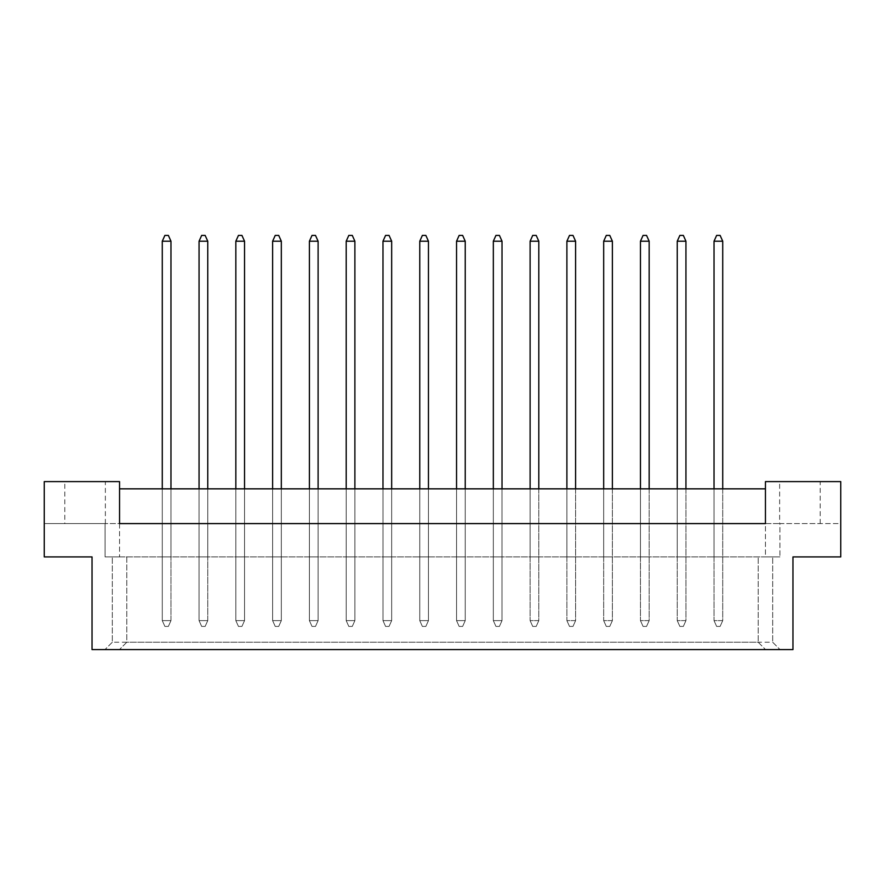 <?xml version="1.0" encoding="UTF-8"?>
<svg xmlns="http://www.w3.org/2000/svg" width="885" height="885" viewBox="0 0 885 885"><rect width="100%" height="100%" fill="white"/><g stroke="black" fill="none" stroke-linecap="round" stroke-linejoin="round"><path stroke-width="0.66" stroke-dasharray="4.42 3.32" d="M64.815 523.599L105.359 523.599L64.815 523.599L64.815 481.606L105.359 481.606L64.815 481.606M105.359 523.599L105.359 481.606M779.641 523.599L820.185 523.599L779.641 523.599L779.641 481.606L820.185 481.606L779.641 481.606M820.185 523.599L820.185 481.606M92.04 556.908L44.25 556.908L92.04 556.908L92.04 649.59L792.96 649.59L92.04 649.59L792.96 649.59L792.96 556.908L840.75 556.908L840.75 481.606L765.448 481.606L765.448 523.599L119.552 523.599L119.552 481.606L44.25 481.606L44.25 556.908L92.04 556.908L92.04 649.59L92.04 556.908M207.754 556.908L199.059 556.908L207.754 556.908L199.059 556.908L207.754 556.908L199.059 556.908L207.754 556.908L207.754 488.841L199.059 488.841L207.754 488.841L199.059 488.841L207.754 488.841L199.059 488.841L207.754 488.841L207.754 556.908M170.971 556.908L162.276 556.908L170.971 556.908L162.276 556.908L170.971 556.908L162.276 556.908L170.971 556.908L170.971 488.841L162.276 488.841L170.971 488.841L162.276 488.841L170.971 488.841L162.276 488.841L170.971 488.841L170.971 556.908M105.072 556.908L779.928 556.908L105.072 556.908L119.552 556.908L105.072 556.908L105.072 523.599L44.25 523.599L44.25 556.908L44.25 523.599L105.072 523.599L105.072 556.908M119.552 488.841L119.552 523.599L105.072 523.599L765.448 523.599L765.448 556.908L779.928 556.908L765.448 556.908L765.448 488.841L765.448 523.599L119.552 523.599L119.552 488.841L765.448 488.841M235.841 488.841L235.841 556.908L235.841 488.841L235.841 556.908L235.841 488.841L235.841 556.908L244.537 556.908L235.841 556.908L244.537 556.908L235.841 556.908L244.537 556.908L235.841 556.908L235.841 488.841L244.537 488.841L235.841 488.841L244.537 488.841L235.841 488.841L244.537 488.841L235.841 488.841L235.841 620.628L244.537 620.628L244.537 241.207L241.926 235.41L238.452 235.41L241.926 235.41L238.452 235.41L235.841 241.207L235.841 620.628L244.537 620.628L244.537 488.841M272.624 488.841L272.624 556.908L272.624 488.841L272.624 556.908L272.624 488.841L272.624 556.908L281.319 556.908L272.624 556.908L281.319 556.908L272.624 556.908L281.319 556.908L272.624 556.908L272.624 488.841L281.319 488.841L272.624 488.841L281.319 488.841L272.624 488.841L281.319 488.841L272.624 488.841L272.624 620.628L281.319 620.628L281.319 241.207L278.709 235.41L275.235 235.41L278.709 235.41L275.235 235.41L272.624 241.207L272.624 620.628L281.319 620.628L281.319 488.841M309.407 488.841L309.407 556.908L309.407 488.841L309.407 556.908L309.407 488.841L309.407 556.908L318.102 556.908L309.407 556.908L318.102 556.908L309.407 556.908L318.102 556.908L309.407 556.908L309.407 488.841L318.102 488.841L309.407 488.841L318.102 488.841L309.407 488.841L318.102 488.841L309.407 488.841L309.407 620.628L318.102 620.628L318.102 241.207L315.491 235.41L312.018 235.41L315.491 235.41L312.018 235.41L309.407 241.207L309.407 620.628L318.102 620.628L318.102 488.841M346.201 488.841L346.201 556.908L346.201 488.841L346.201 556.908L346.201 488.841L346.201 556.908L354.885 556.908L346.201 556.908L354.885 556.908L346.201 556.908L354.885 556.908L346.201 556.908L346.201 488.841L354.885 488.841L346.201 488.841L354.885 488.841L346.201 488.841L354.885 488.841L346.201 488.841L346.201 620.628L354.885 620.628L354.885 241.207L352.274 235.41L348.801 235.41L352.274 235.41L348.801 235.41L346.201 241.207L346.201 620.628L354.885 620.628L354.885 488.841M382.984 488.841L382.984 556.908L382.984 488.841L382.984 556.908L382.984 488.841L382.984 556.908L391.668 556.908L382.984 556.908L391.668 556.908L382.984 556.908L391.668 556.908L382.984 556.908L382.984 488.841L391.668 488.841L382.984 488.841L391.668 488.841L382.984 488.841L391.668 488.841L382.984 488.841L382.984 620.628L391.668 620.628L391.668 241.207L389.057 235.41L385.583 235.41L389.057 235.41L385.583 235.41L382.984 241.207L382.984 620.628L391.668 620.628L391.668 488.841M419.767 488.841L419.767 556.908L419.767 488.841L419.767 556.908L419.767 488.841L419.767 556.908L428.451 556.908L419.767 556.908L428.451 556.908L419.767 556.908L428.451 556.908L419.767 556.908L419.767 488.841L428.451 488.841L419.767 488.841L428.451 488.841L419.767 488.841L428.451 488.841L419.767 488.841L419.767 620.628L428.451 620.628L428.451 241.207L425.851 235.41L422.366 235.41L425.851 235.41L422.366 235.41L419.767 241.207L419.767 620.628L428.451 620.628L428.451 488.841M456.549 488.841L456.549 556.908L456.549 488.841L456.549 556.908L456.549 488.841L456.549 556.908L465.233 556.908L456.549 556.908L465.233 556.908L456.549 556.908L465.233 556.908L456.549 556.908L456.549 488.841L465.233 488.841L456.549 488.841L465.233 488.841L456.549 488.841L465.233 488.841L456.549 488.841L456.549 620.628L465.233 620.628L465.233 241.207L462.634 235.41L459.149 235.41L462.634 235.41L459.149 235.41L456.549 241.207L456.549 620.628L465.233 620.628L465.233 488.841M493.332 488.841L493.332 556.908L493.332 488.841L493.332 556.908L493.332 488.841L493.332 556.908L502.016 556.908L493.332 556.908L502.016 556.908L493.332 556.908L502.016 556.908L493.332 556.908L493.332 488.841L502.016 488.841L493.332 488.841L502.016 488.841L493.332 488.841L502.016 488.841L493.332 488.841L493.332 620.628L502.016 620.628L502.016 241.207L499.417 235.41L495.943 235.41L499.417 235.41L495.943 235.41L493.332 241.207L493.332 620.628L502.016 620.628L502.016 488.841M530.115 488.841L530.115 556.908L530.115 488.841L530.115 556.908L530.115 488.841L530.115 556.908L538.799 556.908L530.115 556.908L538.799 556.908L530.115 556.908L538.799 556.908L530.115 556.908L530.115 488.841L538.799 488.841L530.115 488.841L538.799 488.841L530.115 488.841L538.799 488.841L530.115 488.841L530.115 620.628L538.799 620.628L538.799 241.207L530.115 241.207L530.115 620.628L538.799 620.628L538.799 241.207L536.199 235.41L532.726 235.41L536.199 235.41L538.799 241.207L536.199 235.41L532.726 235.41L530.115 241.207L530.115 620.628L538.799 620.628L536.199 626.414L532.726 626.414L536.199 626.414L532.726 626.414L530.115 620.628L532.726 626.414L536.199 626.414L538.799 620.628L538.799 241.207L530.115 241.207L532.726 235.41L530.115 241.207L530.115 620.628L538.799 620.628L538.799 488.841M566.898 488.841L566.898 556.908L566.898 488.841L566.898 556.908L566.898 488.841L566.898 556.908L575.593 556.908L566.898 556.908L575.593 556.908L566.898 556.908L575.593 556.908L566.898 556.908L566.898 488.841L575.593 488.841L566.898 488.841L575.593 488.841L566.898 488.841L575.593 488.841L566.898 488.841L566.898 620.628L575.593 620.628L575.593 241.207L566.898 241.207L566.898 620.628L575.593 620.628L575.593 241.207L572.982 235.41L569.509 235.41L572.982 235.41L575.593 241.207L572.982 235.41L569.509 235.41L566.898 241.207L566.898 620.628L575.593 620.628L572.982 626.414L569.509 626.414L572.982 626.414L569.509 626.414L566.898 620.628L569.509 626.414L572.982 626.414L575.593 620.628L575.593 241.207L566.898 241.207L569.509 235.41L566.898 241.207L566.898 620.628L575.593 620.628L575.593 488.841M603.681 488.841L603.681 556.908L603.681 488.841L603.681 556.908L603.681 488.841L603.681 556.908L612.376 556.908L603.681 556.908L612.376 556.908L603.681 556.908L612.376 556.908L603.681 556.908L603.681 488.841L612.376 488.841L603.681 488.841L612.376 488.841L603.681 488.841L612.376 488.841L603.681 488.841L603.681 620.628L612.376 620.628L612.376 241.207L603.681 241.207L603.681 620.628L612.376 620.628L612.376 241.207L609.765 235.41L606.291 235.41L609.765 235.41L612.376 241.207L609.765 235.41L606.291 235.41L603.681 241.207L603.681 620.628L612.376 620.628L609.765 626.414L606.291 626.414L609.765 626.414L606.291 626.414L603.681 620.628L606.291 626.414L609.765 626.414L612.376 620.628L612.376 241.207L603.681 241.207L606.291 235.41L603.681 241.207L603.681 620.628L612.376 620.628L612.376 488.841M640.463 488.841L640.463 556.908L640.463 488.841L640.463 556.908L640.463 488.841L640.463 556.908L649.159 556.908L640.463 556.908L649.159 556.908L640.463 556.908L649.159 556.908L640.463 556.908L640.463 488.841L649.159 488.841L640.463 488.841L649.159 488.841L640.463 488.841L649.159 488.841L640.463 488.841L640.463 620.628L649.159 620.628L649.159 241.207L640.463 241.207L640.463 620.628L649.159 620.628L649.159 241.207L646.548 235.41L643.074 235.41L646.548 235.41L649.159 241.207L646.548 235.41L643.074 235.41L640.463 241.207L640.463 620.628L649.159 620.628L646.548 626.414L643.074 626.414L646.548 626.414L643.074 626.414L640.463 620.628L643.074 626.414L646.548 626.414L649.159 620.628L649.159 241.207L640.463 241.207L643.074 235.41L640.463 241.207L640.463 620.628L649.159 620.628L649.159 488.841M677.246 488.841L677.246 556.908L677.246 488.841L677.246 556.908L677.246 488.841L677.246 556.908L685.941 556.908L677.246 556.908L685.941 556.908L677.246 556.908L685.941 556.908L677.246 556.908L677.246 488.841L685.941 488.841L677.246 488.841L685.941 488.841L677.246 488.841L685.941 488.841L677.246 488.841L677.246 620.628L685.941 620.628L685.941 241.207L677.246 241.207L677.246 620.628L685.941 620.628L685.941 241.207L683.331 235.41L679.857 235.41L683.331 235.41L685.941 241.207L683.331 235.41L679.857 235.41L677.246 241.207L677.246 620.628L685.941 620.628L683.331 626.414L679.857 626.414L683.331 626.414L679.857 626.414L677.246 620.628L679.857 626.414L683.331 626.414L685.941 620.628L685.941 241.207L677.246 241.207L679.857 235.41L677.246 241.207L677.246 620.628L685.941 620.628L685.941 488.841M714.029 488.841L714.029 556.908L714.029 488.841L714.029 556.908L714.029 488.841L714.029 556.908L722.724 556.908L714.029 556.908L722.724 556.908L714.029 556.908L722.724 556.908L714.029 556.908L714.029 488.841L722.724 488.841L714.029 488.841L722.724 488.841L714.029 488.841L722.724 488.841L714.029 488.841L714.029 620.628L722.724 620.628L722.724 241.207L714.029 241.207L714.029 620.628L722.724 620.628L722.724 241.207L720.113 235.41L716.64 235.41L720.113 235.41L722.724 241.207L720.113 235.41L716.64 235.41L714.029 241.207L714.029 620.628L722.724 620.628L720.113 626.414L716.64 626.414L720.113 626.414L716.64 626.414L714.029 620.628L716.64 626.414L720.113 626.414L722.724 620.628L722.724 241.207L714.029 241.207L716.64 235.41L714.029 241.207L714.029 620.628L722.724 620.628L722.724 488.841M792.96 556.908L840.75 556.908L792.96 556.908L792.96 649.59L792.96 556.908M840.75 523.599L840.75 556.908L840.75 523.599L779.928 523.599L779.928 556.908L779.928 523.599L840.75 523.599M112.318 642.233L104.961 649.59L112.318 642.233L112.318 556.908L112.318 642.233L772.682 642.233L780.039 649.59L772.682 642.233L772.682 556.908L772.682 642.233M126.798 556.908L126.798 642.233L119.442 649.59L126.798 642.233L126.798 556.908M758.202 642.233L765.558 649.59L758.202 642.233L758.202 556.908L758.202 642.233L126.798 642.233M765.448 523.599L779.928 523.599L765.448 523.599M119.552 523.599L119.552 556.908L119.552 523.599M162.276 488.841L162.276 620.628L170.971 620.628L170.971 241.207L168.36 235.41L164.887 235.41L168.36 235.41L164.887 235.41L162.276 241.207L162.276 620.628L170.971 620.628L170.971 488.841M199.059 488.841L199.059 620.628L207.754 620.628L207.754 241.207L205.143 235.41L201.669 235.41L205.143 235.41L201.669 235.41L199.059 241.207L199.059 620.628L207.754 620.628L207.754 488.841M164.887 626.414L168.36 626.414L164.887 626.414L162.276 620.628L170.971 620.628L168.36 626.414L164.887 626.414L162.276 620.628L162.276 241.207L170.971 241.207L162.276 241.207L164.887 235.41L162.276 241.207L162.276 620.628L170.971 620.628L168.36 626.414L164.887 626.414L162.276 620.628L164.887 626.414M170.971 620.628L170.971 241.207L168.36 235.41L170.971 241.207L170.971 620.628L168.36 626.414L170.971 620.628M162.276 241.207L170.971 241.207M201.669 626.414L205.143 626.414L201.669 626.414L199.059 620.628L207.754 620.628L205.143 626.414L201.669 626.414L199.059 620.628L199.059 241.207L207.754 241.207L199.059 241.207L201.669 235.41L199.059 241.207L199.059 620.628L207.754 620.628L205.143 626.414L201.669 626.414L199.059 620.628L201.669 626.414M207.754 620.628L207.754 241.207L205.143 235.41L207.754 241.207L207.754 620.628L205.143 626.414L207.754 620.628M199.059 241.207L207.754 241.207M238.452 626.414L241.926 626.414L238.452 626.414L235.841 620.628L244.537 620.628L241.926 626.414L238.452 626.414L235.841 620.628L235.841 241.207L244.537 241.207L235.841 241.207L238.452 235.41L235.841 241.207L235.841 620.628L244.537 620.628L241.926 626.414L238.452 626.414L235.841 620.628L238.452 626.414M312.018 626.414L315.491 626.414L312.018 626.414L309.407 620.628L318.102 620.628L315.491 626.414L312.018 626.414L309.407 620.628L309.407 241.207L318.102 241.207L309.407 241.207L312.018 235.41L309.407 241.207L309.407 620.628L318.102 620.628L315.491 626.414L312.018 626.414L309.407 620.628L312.018 626.414M385.583 626.414L389.057 626.414L385.583 626.414L382.984 620.628L391.668 620.628L389.057 626.414L385.583 626.414L382.984 620.628L382.984 241.207L391.668 241.207L382.984 241.207L385.583 235.41L382.984 241.207L382.984 620.628L391.668 620.628L389.057 626.414L385.583 626.414L382.984 620.628L385.583 626.414M459.149 626.414L462.634 626.414L459.149 626.414L456.549 620.628L465.233 620.628L462.634 626.414L459.149 626.414L456.549 620.628L456.549 241.207L465.233 241.207L456.549 241.207L459.149 235.41L456.549 241.207L456.549 620.628L465.233 620.628L462.634 626.414L459.149 626.414L456.549 620.628L459.149 626.414M244.537 620.628L244.537 241.207L241.926 235.41L244.537 241.207L244.537 620.628L241.926 626.414L244.537 620.628M235.841 241.207L244.537 241.207M318.102 620.628L318.102 241.207L315.491 235.41L318.102 241.207L318.102 620.628L315.491 626.414L318.102 620.628M309.407 241.207L318.102 241.207M391.668 620.628L391.668 241.207L389.057 235.41L391.668 241.207L391.668 620.628L389.057 626.414L391.668 620.628M382.984 241.207L391.668 241.207M465.233 620.628L465.233 241.207L462.634 235.41L465.233 241.207L465.233 620.628L462.634 626.414L465.233 620.628M456.549 241.207L465.233 241.207M275.235 626.414L278.709 626.414L275.235 626.414L272.624 620.628L281.319 620.628L278.709 626.414L275.235 626.414L272.624 620.628L272.624 241.207L281.319 241.207L272.624 241.207L275.235 235.41L272.624 241.207L272.624 620.628L281.319 620.628L278.709 626.414L275.235 626.414L272.624 620.628L275.235 626.414M348.801 626.414L352.274 626.414L348.801 626.414L346.201 620.628L354.885 620.628L352.274 626.414L348.801 626.414L346.201 620.628L346.201 241.207L354.885 241.207L346.201 241.207L348.801 235.41L346.201 241.207L346.201 620.628L354.885 620.628L352.274 626.414L348.801 626.414L346.201 620.628L348.801 626.414M422.366 626.414L425.851 626.414L422.366 626.414L419.767 620.628L428.451 620.628L425.851 626.414L422.366 626.414L419.767 620.628L419.767 241.207L428.451 241.207L419.767 241.207L422.366 235.41L419.767 241.207L419.767 620.628L428.451 620.628L425.851 626.414L422.366 626.414L419.767 620.628L422.366 626.414M495.943 626.414L499.417 626.414L495.943 626.414L493.332 620.628L502.016 620.628L499.417 626.414L495.943 626.414L493.332 620.628L493.332 241.207L502.016 241.207L493.332 241.207L495.943 235.41L493.332 241.207L493.332 620.628L502.016 620.628L499.417 626.414L495.943 626.414L493.332 620.628L495.943 626.414M281.319 620.628L281.319 241.207L278.709 235.41L281.319 241.207L281.319 620.628L278.709 626.414L281.319 620.628M272.624 241.207L281.319 241.207M354.885 620.628L354.885 241.207L352.274 235.41L354.885 241.207L354.885 620.628L352.274 626.414L354.885 620.628M346.201 241.207L354.885 241.207M428.451 620.628L428.451 241.207L425.851 235.41L428.451 241.207L428.451 620.628L425.851 626.414L428.451 620.628M419.767 241.207L428.451 241.207M502.016 620.628L502.016 241.207L499.417 235.41L502.016 241.207L502.016 620.628L499.417 626.414L502.016 620.628M493.332 241.207L502.016 241.207M566.898 241.207L575.593 241.207M575.593 620.628L572.982 626.414L575.593 620.628M569.509 626.414L566.898 620.628L569.509 626.414M640.463 241.207L649.159 241.207M649.159 620.628L646.548 626.414L649.159 620.628M643.074 626.414L640.463 620.628L643.074 626.414M714.029 241.207L722.724 241.207M722.724 620.628L720.113 626.414L722.724 620.628M716.64 626.414L714.029 620.628L716.64 626.414M530.115 241.207L538.799 241.207M538.799 620.628L536.199 626.414L538.799 620.628M532.726 626.414L530.115 620.628L532.726 626.414M603.681 241.207L612.376 241.207M612.376 620.628L609.765 626.414L612.376 620.628M606.291 626.414L603.681 620.628L606.291 626.414M677.246 241.207L685.941 241.207M685.941 620.628L683.331 626.414L685.941 620.628M679.857 626.414L677.246 620.628L679.857 626.414"/><path stroke-width="1.33" d="M92.04 556.908L44.25 556.908L44.25 481.606L119.552 481.606L119.552 523.599L765.448 523.599L765.448 481.606L840.75 481.606L840.75 556.908L792.96 556.908L792.96 649.59L92.04 649.59L92.04 556.908M765.448 488.841L119.552 488.841M170.971 488.841L170.971 241.207L162.276 241.207L162.276 488.841M162.276 241.207L164.887 235.41L168.36 235.41L170.971 241.207M207.754 488.841L207.754 241.207L199.059 241.207L199.059 488.841M199.059 241.207L201.669 235.41L205.143 235.41L207.754 241.207M244.537 488.841L244.537 241.207L235.841 241.207L235.841 488.841M235.841 241.207L238.452 235.41L241.926 235.41L244.537 241.207M318.102 488.841L318.102 241.207L309.407 241.207L309.407 488.841M309.407 241.207L312.018 235.41L315.491 235.41L318.102 241.207M391.668 488.841L391.668 241.207L382.984 241.207L382.984 488.841M382.984 241.207L385.583 235.41L389.057 235.41L391.668 241.207M465.233 488.841L465.233 241.207L456.549 241.207L456.549 488.841M456.549 241.207L459.149 235.41L462.634 235.41L465.233 241.207M281.319 488.841L281.319 241.207L272.624 241.207L272.624 488.841M272.624 241.207L275.235 235.41L278.709 235.41L281.319 241.207M354.885 488.841L354.885 241.207L346.201 241.207L346.201 488.841M346.201 241.207L348.801 235.41L352.274 235.41L354.885 241.207M428.451 488.841L428.451 241.207L419.767 241.207L419.767 488.841M419.767 241.207L422.366 235.41L425.851 235.41L428.451 241.207M502.016 488.841L502.016 241.207L493.332 241.207L493.332 488.841M493.332 241.207L495.943 235.41L499.417 235.41L502.016 241.207M575.593 488.841L575.593 241.207L566.898 241.207L566.898 488.841M566.898 241.207L569.509 235.41L572.982 235.41L575.593 241.207M649.159 488.841L649.159 241.207L640.463 241.207L640.463 488.841M640.463 241.207L643.074 235.41L646.548 235.41L649.159 241.207M722.724 488.841L722.724 241.207L714.029 241.207L714.029 488.841M714.029 241.207L716.64 235.41L720.113 235.41L722.724 241.207M538.799 488.841L538.799 241.207L530.115 241.207L530.115 488.841M530.115 241.207L532.726 235.41L536.199 235.41L538.799 241.207M612.376 488.841L612.376 241.207L603.681 241.207L603.681 488.841M603.681 241.207L606.291 235.41L609.765 235.41L612.376 241.207M685.941 488.841L685.941 241.207L677.246 241.207L677.246 488.841M677.246 241.207L679.857 235.41L683.331 235.41L685.941 241.207"/></g></svg>
